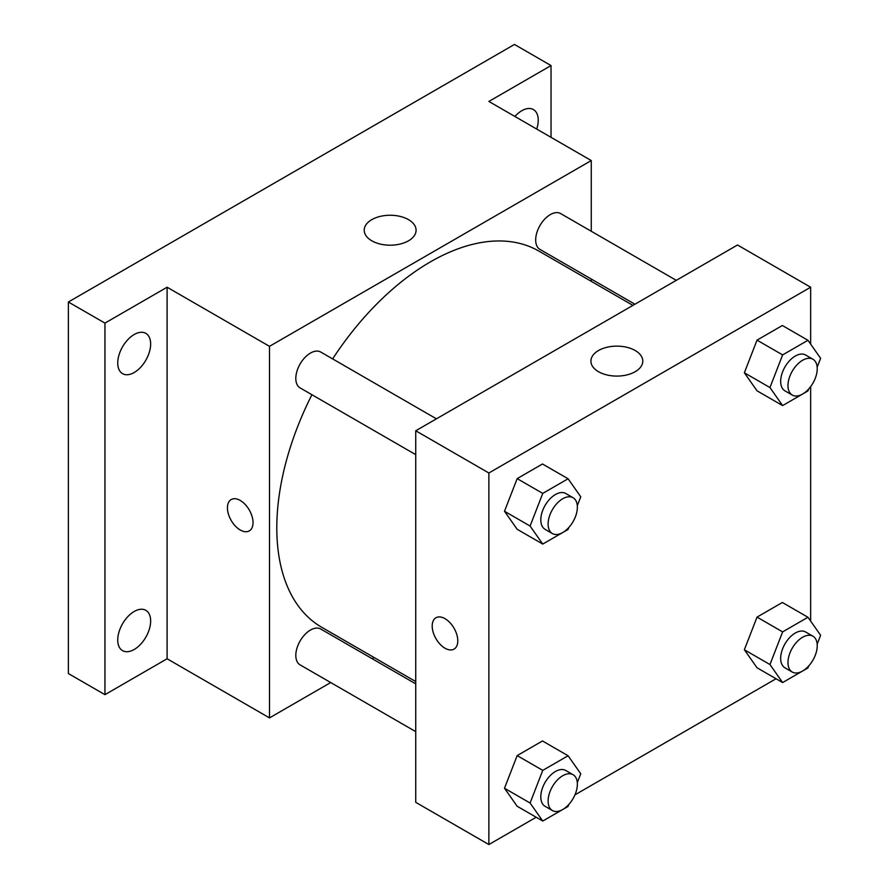 <?xml version="1.0" encoding="UTF-8"?>
<svg xmlns="http://www.w3.org/2000/svg" width="889" height="889" viewBox="0 0 889 889"><rect width="100%" height="100%" fill="white"/><g stroke="black" fill="none" stroke-linecap="round" stroke-linejoin="round"><path stroke-width="1.33" d="M330.708 682.541L269.489 717.89L167.099 658.771L104.946 694.665L68.375 673.551L68.375 302.004L514.475 44.45L551.036 65.564L551.036 137.339M374.069 657.504L372.08 658.66M134.195 649.492A23.27 13.435 -60 0 1 122.56 650.637A23.27 13.435 -60 0 1 118.993 631.99A23.27 13.435 -60 0 1 134.195 611.488A23.27 13.435 -60 0 1 145.829 610.332A23.27 13.435 -60 0 1 149.396 628.979A23.27 13.435 -60 0 1 134.195 649.492M134.195 372.513A23.27 13.435 -60 0 1 122.56 373.658A23.27 13.435 -60 0 1 118.993 355.022A23.27 13.435 -60 0 1 134.195 334.508A23.27 13.435 -60 0 1 145.829 333.364A23.27 13.435 -60 0 1 149.396 352.011A23.27 13.435 -60 0 1 134.195 372.513M167.099 658.771L167.099 287.225L104.946 323.107L68.375 302.004M104.946 694.665L104.946 323.107M269.489 717.89L269.489 346.332L167.099 287.225M269.489 346.332L591.263 160.553L488.872 101.446L551.036 65.564M371.813 240.808A25.937 14.98 180 0 1 364.212 230.229A25.937 14.98 180 0 1 390.149 215.249A25.937 14.98 180 0 1 416.085 230.229A25.937 14.98 180 0 1 400.072 244.064A25.937 14.98 180 0 1 371.813 240.808M514.887 116.47A23.27 13.435 -60 0 1 521.787 110.736A23.27 13.435 -60 0 1 533.422 109.58A23.27 13.435 -60 0 1 536.723 129.072M311.928 394.727A217.183 125.393 120 0 0 276.801 527.888A217.183 125.393 120 0 0 321.774 627.312L415.741 681.563M632.935 305.383L538.967 251.131A217.183 125.393 120 0 0 332.619 358.9M591.263 160.553L591.263 231.251M591.263 279.024L591.263 281.324M676.296 280.346L560.648 213.582A20.68 11.946 120 0 0 544.713 219.116A20.68 11.946 120 0 0 535.678 239.941A20.68 11.946 120 0 0 539.967 249.409L634.924 304.227M415.741 683.863L320.785 629.045A20.68 11.946 120 0 0 304.838 634.579A20.68 11.946 120 0 0 295.815 655.393A20.68 11.946 120 0 0 300.093 664.872L415.741 731.636M415.741 454.657L300.093 387.893A20.68 11.946 -60 0 1 300.093 364.001A20.68 11.946 -60 0 1 320.785 352.066L436.432 418.83M253.032 522.61A18.102 10.446 60 0 1 249.287 530.9A18.102 10.446 60 0 1 231.184 520.443A18.102 10.446 60 0 1 231.184 499.551A18.102 10.446 60 0 1 245.131 504.396A18.102 10.446 60 0 1 253.032 522.61M249.287 530.889A18.102 10.446 60 0 1 231.184 520.443A18.102 10.446 60 0 1 231.184 499.54M536.178 817.247L488.872 844.55L415.741 802.334L415.741 430.776L737.514 244.997L810.646 287.225L810.646 344.11M776.041 678.751L574.95 794.855M757.028 390.804L744.36 372.78L757.028 340.131L782.364 325.507L757.028 340.131L744.36 372.78L757.028 390.804L782.62 405.584L769.963 387.56L782.62 354.911L807.957 340.287L820.625 358.311L817.169 367.213M517.165 806.267L504.496 788.243L517.165 755.594L542.49 740.97L517.165 755.594L504.496 788.243L517.165 806.267L542.757 821.036L530.088 803.023L542.757 770.374L568.093 755.75L580.761 773.774L577.305 782.676M810.646 386.615L810.646 621.089M488.872 844.55L488.872 472.992L810.646 287.225M757.028 667.772L744.36 649.759L757.028 617.11L782.364 602.486L757.028 617.11L744.36 649.759L757.028 667.772L782.62 682.552L769.963 664.539L782.62 631.89L807.957 617.266L820.625 635.279L817.169 644.192M517.165 529.288L504.496 511.264L517.165 478.626L542.49 463.991L517.165 478.626L504.496 511.264L517.165 529.288L542.757 544.068L530.088 526.044L542.757 493.395L568.093 478.771L580.761 496.795L577.305 505.697M488.872 472.992L415.741 430.776M598.508 371.702A25.937 14.98 180 0 1 590.918 361.112A25.937 14.98 180 0 1 616.855 346.132A25.937 14.98 180 0 1 642.791 361.112A25.937 14.98 180 0 1 626.778 374.947A25.937 14.98 180 0 1 598.508 371.702M457.791 640.825A18.102 10.446 60 0 1 454.046 649.114A18.102 10.446 60 0 1 435.943 638.669A18.102 10.446 60 0 1 435.943 617.766A18.102 10.446 60 0 1 449.89 622.611A18.102 10.446 60 0 1 457.791 640.825M454.046 649.114A18.102 10.446 60 0 1 435.954 638.658A18.102 10.446 60 0 1 435.954 617.766M568.871 527.433L568.093 529.444L542.757 544.068M573.083 497.729L565.771 493.506A20.68 11.946 120 0 0 549.824 499.051A20.68 11.946 120 0 0 540.801 519.865A20.68 11.946 120 0 0 545.079 529.333L552.391 533.556A20.68 11.946 120 0 0 573.083 521.61A20.68 11.946 120 0 0 573.083 497.729A20.68 11.946 120 0 0 557.136 503.274A20.68 11.946 120 0 0 548.113 524.088A20.68 11.946 120 0 0 552.391 533.556M530.088 526.044L504.496 511.264M542.757 493.395L517.165 478.626M568.093 478.771L542.49 463.991M808.734 388.949L807.957 390.949L782.62 405.584M812.946 359.245L805.634 355.022A20.68 11.946 120 0 0 789.699 360.556A20.68 11.946 120 0 0 780.664 381.381A20.68 11.946 120 0 0 784.954 390.849L792.266 395.072A20.68 11.946 120 0 0 812.946 383.126A20.68 11.946 120 0 0 812.946 359.245A20.68 11.946 120 0 0 797.011 364.779A20.68 11.946 120 0 0 787.976 385.604A20.68 11.946 120 0 0 792.266 395.072M769.963 387.56L744.36 372.78M782.62 354.911L757.028 340.131M807.957 340.287L782.364 325.507M568.871 804.412L568.093 806.412L542.757 821.036M573.083 774.708L565.771 770.485A20.68 11.946 120 0 0 549.824 776.019A20.68 11.946 120 0 0 540.801 796.844A20.68 11.946 120 0 0 545.079 806.312L552.391 810.535A20.68 11.946 120 0 0 573.083 798.589A20.68 11.946 120 0 0 573.083 774.708A20.68 11.946 120 0 0 557.136 780.242A20.68 11.946 120 0 0 548.113 801.067A20.68 11.946 120 0 0 552.391 810.535M530.088 803.023L504.496 788.243M542.757 770.374L517.165 755.594M568.093 755.75L542.49 740.97M808.734 665.928L807.957 667.928L782.62 682.552M812.946 636.213L805.634 632.001A20.68 11.946 120 0 0 789.699 637.535A20.68 11.946 120 0 0 780.664 658.349A20.68 11.946 120 0 0 784.954 667.817L792.266 672.04A20.68 11.946 120 0 0 812.946 660.105A20.68 11.946 120 0 0 812.946 636.213A20.68 11.946 120 0 0 797.011 641.758A20.68 11.946 120 0 0 787.976 662.572A20.68 11.946 120 0 0 792.266 672.04M769.963 664.539L744.36 649.759M782.62 631.89L757.028 617.11M807.957 617.266L782.364 602.486"/></g></svg>
